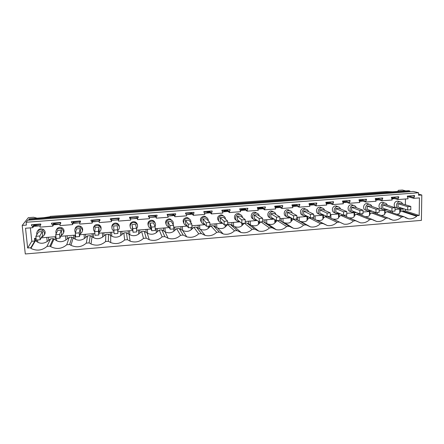 <?xml version="1.0" encoding="UTF-8"?>
<svg xmlns="http://www.w3.org/2000/svg" width="444" height="444" viewBox="0 0 444 444"><rect width="100%" height="100%" fill="white"/><g stroke="black" fill="none" stroke-linecap="round" stroke-linejoin="round"><path stroke-width="0.67" d="M22.2 225.408L26.396 225.091L26.096 222.278L418.587 192.757L418.553 195.26L421.8 195.01L421.406 220.374L25.291 253.968L22.2 225.408L28.327 217.66L33.605 217.271L37.113 218.182L43.728 217.688L50.161 216.716L50.366 216.372L385.592 191.575L392.607 191.797L397.863 191.408L398.268 190.337L402.425 190.032L405.744 190.881M119.253 218.759L119.186 218.032L119.253 218.759L118.415 220.135L118.487 221.084L130.647 220.146L130.58 219.203L129.548 217.976L129.493 217.249L138.228 216.583L138.284 217.31L137.446 218.676L137.512 219.619L149.528 218.692L149.462 217.754L148.451 216.533L148.401 215.812L157.037 215.151L157.082 215.873L156.249 217.233L156.31 218.171L168.187 217.255L167.088 214.385L175.619 213.742L175.663 214.458L174.831 215.806L174.892 216.739L186.624 215.834L186.574 214.907L185.598 213.697L185.553 212.981L193.989 212.343L193.251 215.323L204.851 214.43L203.807 211.594L212.143 210.961L211.4 213.93L222.866 213.048L221.85 210.223L230.086 209.596L229.337 212.548L240.67 211.671L239.682 208.863L247.83 208.247L247.069 211.183L258.275 210.317L257.309 207.526L265.362 206.91L264.596 209.829L275.674 208.98L274.736 206.199L282.7 205.594L281.929 208.497L292.879 207.653L291.969 204.889L299.839 204.29L299.067 207.176L309.895 206.343L309.007 203.591L316.788 203.002L316.006 205.872L326.717 205.05L325.852 202.309L333.549 201.726L332.761 204.584L343.351 203.768L342.513 201.043L350.122 200.466L349.328 203.308L359.801 202.497L358.985 199.789L366.511 199.217L365.717 202.042L376.074 201.249L375.28 198.551L382.722 197.985L381.918 200.799L392.163 200.005L391.392 197.325L398.756 196.764L397.946 199.561L408.08 198.784L407.331 196.115L414.613 195.56L413.802 198.34L419.441 197.907L419.18 215.479L416.716 215.684L402.952 211.155L402.974 208.797L395.049 209.429M119.197 218.032L110.356 218.703L110.412 219.436L111.466 220.668L111.544 221.617L99.234 222.566L99.156 221.612L100 220.23L99.939 219.497L90.987 220.18L91.053 220.912L92.124 222.15L92.208 223.104L79.748 224.065L79.665 223.11L80.508 221.717L80.442 220.979L71.384 221.667L71.451 222.411L72.544 223.654L72.633 224.614L60.029 225.585L59.934 224.62L60.784 223.221L60.711 222.483L51.543 223.177L51.615 223.92L52.731 225.175L52.825 226.14L40.06 227.123L39.966 226.151L40.815 224.747L40.737 223.998L31.457 224.708L31.535 225.452L32.667 226.712L32.773 227.683L25.524 228.244L27.645 248.002L30.814 247.735L30.886 248.412C36.802 251.21 42.169 250.538 46.981 246.392L49.883 246.154L50.61 246.609C56.493 249.556 61.877 248.94 66.755 244.749L69.625 244.511L70.973 245.327C76.618 247.846 81.724 247.114 86.291 243.129L89.122 242.89L91.003 243.978C96.42 246.148 101.282 245.332 105.594 241.525L108.392 241.292L110.723 242.585C115.928 244.478 120.574 243.595 124.664 239.943L127.428 239.71L130.136 241.164C135.148 242.824 139.605 241.897 143.512 238.378L146.243 238.151L149.273 239.727C154.107 241.197 158.391 240.232 162.138 236.83L164.841 236.602L168.132 238.284C172.805 239.588 176.94 238.595 180.547 235.298L183.217 235.076L186.741 236.835C191.259 238.006 195.26 236.991 198.74 233.788L201.382 233.566L205.095 235.392C209.479 236.441 213.359 235.409 216.728 232.295L219.336 232.079L223.215 233.955C227.472 234.898 231.235 233.855 234.504 230.819L237.085 230.603L241.103 232.517C245.238 233.378 248.901 232.323 252.081 229.359L254.634 229.143L258.763 231.096C262.793 231.879 266.356 230.819 269.458 227.916L271.983 227.705L276.212 229.681C280.136 230.397 283.611 229.332 286.641 226.484L289.133 226.279L293.445 228.277C297.275 228.932 300.671 227.866 303.629 225.075L306.094 224.869L310.473 226.884C314.213 227.489 317.532 226.418 320.429 223.682L322.866 223.476L327.3 225.508C330.952 226.063 334.204 224.991 337.046 222.3L339.455 222.1L343.934 224.142C347.508 224.653 350.688 223.582 353.474 220.934L355.86 220.74L360.373 222.788C363.869 223.26 366.988 222.189 369.724 219.586L372.083 219.392L376.623 221.445C380.047 221.883 383.105 220.818 385.797 218.248L388.128 218.06L392.69 220.113C396.048 220.518 399.051 219.458 401.698 216.933L404.001 216.739L408.58 218.798C411.521 219.158 414.23 218.315 416.711 216.284L416.716 215.684M421.8 195.01L418.57 194.183M418.587 192.757L413.353 191.436L27.7 220.213L26.096 222.278M416.711 216.284L401.004 211.089L401.026 208.952M401.004 211.089L400.116 211.771L399.739 213.042C399.295 213.736 398.279 214.125 396.703 214.208M381.08 215.44C382.95 215.445 384.149 215.046 384.687 214.241L385.109 212.992L386.685 211.677L388.883 211.499L404.001 216.739M386.685 211.677L401.698 216.933M365.218 216.655C367.41 216.789 368.831 216.383 369.48 215.445L369.941 214.224L371.528 212.904L373.754 212.726L388.128 218.06M371.528 212.904L385.797 218.248M349.095 217.826C351.637 218.143 353.313 217.76 354.118 216.666L354.617 215.468L356.216 214.141L358.463 213.958L372.083 219.392M356.216 214.141L369.724 219.586M332.695 218.942L332.917 218.997C335.736 219.491 337.629 219.125 338.594 217.893L339.133 216.728L340.748 215.39L343.018 215.207L355.86 220.74M340.748 215.39L353.474 220.934M327.489 216.511L339.455 222.1M315.973 219.963L316.988 220.257C319.908 220.807 321.883 220.429 322.916 219.136L323.487 217.998L325.113 216.655L327.006 216.506M325.113 216.655L337.046 222.3M311.705 217.788L322.866 223.476M298.879 220.823L300.882 221.528C303.896 222.133 305.96 221.75 307.07 220.391L307.681 219.281L309.313 217.932L310.35 217.849M309.313 217.932L320.429 223.682M295.76 219.075L306.094 224.869M281.474 221.517L284.593 222.81C287.712 223.476 289.865 223.088 291.059 221.656L291.697 220.579L293.512 219.208M293.345 219.225L303.629 225.075M279.637 220.379L289.133 226.279M277.272 220.568L286.641 226.484M264.174 222.272L268.115 224.092C271.323 224.836 273.571 224.448 274.875 222.944L277.156 220.579M262.726 221.7L263.286 221.656L271.983 227.705M260.955 221.889L269.458 227.916M245.343 223.104L246.825 222.988L251.448 225.386C254.695 226.207 257.043 225.841 258.491 224.281L260.844 221.9M246.825 222.988L254.634 229.143M244.461 223.221L252.081 229.359M227.755 224.525L230.186 224.331L234.587 226.679C237.867 227.6 240.315 227.25 241.93 225.63L244.355 223.232M230.186 224.331L237.085 230.603M227.755 224.542L234.504 230.819M46.981 246.392L50.577 238.85L53.308 238.628L56.671 240.742C59.613 242.235 62.693 241.986 65.912 239.988L69.203 237.346L70.552 237.235L71.906 237.129L75.28 239.227C78.277 240.704 81.324 240.454 84.416 238.484L87.618 235.858L88.955 235.747L90.287 235.642L93.678 237.723C96.731 239.188 99.739 238.944 102.708 236.991L105.822 234.382L108.464 234.171L111.866 236.241C114.974 237.69 117.949 237.451 120.796 235.514L123.826 232.928L126.44 232.717L129.853 234.776C133.006 236.208 135.953 235.969 138.683 234.055L141.63 231.491L142.918 231.385L144.211 231.28L147.636 233.322C150.843 234.748 153.752 234.51 156.371 232.612L159.235 230.064L161.788 229.859L165.224 231.89C168.481 233.3 171.356 233.061 173.859 231.185L176.645 228.66L179.171 228.455L182.767 230.541C186.069 231.857 188.867 231.602 191.159 229.776L193.862 227.267L196.365 227.067L200.25 229.265C203.568 230.425 206.244 230.131 208.269 228.377L210.894 225.891L213.364 225.691L217.521 227.972C220.829 229.004 223.388 228.677 225.191 226.995L227.689 224.581M213.364 225.691L219.336 232.079M210.894 225.891L216.728 232.295M196.365 227.067L201.382 233.566M193.862 227.267L198.74 233.788M179.171 228.455L183.217 235.076M176.645 228.66L180.547 235.298M161.788 229.859L164.841 236.602M159.235 230.064L162.138 236.83M144.211 231.28L146.243 238.151M141.63 231.491L143.512 238.378M126.44 232.717L127.428 239.71M123.826 232.928L124.664 239.943M108.464 234.171L108.392 241.292M105.822 234.382L105.594 241.525M90.287 235.642L89.122 242.89M87.618 235.858L86.291 243.129M71.906 237.129L69.625 244.511M69.203 237.346L66.755 244.749M53.308 238.628L49.883 246.154M35.17 238.334L35.42 240.72L37.851 242.28C40.731 243.789 43.851 243.534 47.197 241.519L50.577 238.85M35.42 240.72L30.886 248.412M27.645 248.002L31.796 241.264L34.799 241.02L34.521 238.384L36.069 238.262M34.799 241.02L30.814 247.735M32.667 226.712L34.194 224.498M32.773 227.683L34.715 224.831L40.776 224.364M34.676 224.459L34.715 224.831M31.535 225.452L32.096 224.658M52.731 225.175L53.852 223.005M52.825 226.14L54.251 223.338L60.739 222.844L59.934 224.62M54.218 222.977L54.251 223.338M51.615 223.92L52.031 223.138M72.544 223.654L73.271 221.523M72.633 224.614L73.56 221.867L80.148 221.367M73.526 221.506L73.56 221.867M71.451 222.411L71.723 221.645M79.665 223.11L80.247 220.995M92.124 222.15L92.463 220.063M92.208 223.104L92.641 220.418L99.323 219.908M92.607 220.052L92.641 220.418M91.053 220.912L91.181 220.163M99.156 221.612L99.362 219.541M111.466 220.668L111.433 218.62M111.544 221.617L111.5 218.981L118.271 218.465L118.243 218.104L118.415 220.135M111.466 218.62L111.5 218.981M110.412 219.436L110.412 218.698M118.487 221.084L118.271 218.465M130.58 219.203L130.175 217.194M138.284 217.31L138.084 216.594M137.446 218.676L136.913 216.683M137.512 219.619L136.808 216.694M149.462 217.754L148.707 215.784M157.082 215.873L156.754 215.174M156.249 217.233L155.361 215.279M156.31 218.171L155.15 215.296M168.126 216.322L167.099 214.53M175.663 214.458L175.208 213.769M174.831 215.806L173.598 213.891M174.892 216.739L173.288 213.914M186.574 214.907L185.592 213.631M194.028 213.053L193.451 212.382M193.201 214.397L191.625 212.521M193.251 215.323L191.22 212.554M212.177 211.671L211.483 211.011M211.355 213.003L209.451 211.166M211.4 213.93L208.946 211.205M230.12 210.301L229.304 209.657M229.298 211.627L227.067 209.823M229.337 212.548L226.473 209.873M247.852 208.946L246.925 208.314M247.036 210.267L244.489 208.502M247.069 211.183L243.806 208.552M265.384 207.609L264.347 206.987M264.569 208.924L261.716 207.187M264.596 209.829L260.939 207.248M282.717 206.288L281.568 205.677M281.907 207.592L278.749 205.894M281.929 208.497L277.9 206.305L277.889 205.961M299.855 204.984L298.596 204.384M299.045 206.277L295.599 204.612M299.067 207.176L294.655 205.028L294.649 204.684M316.8 203.691L315.44 203.102M315.995 204.978L312.254 203.346M316.006 205.872L311.233 203.763L311.222 203.424M333.555 202.409L332.09 201.837M332.75 203.696L328.732 202.092M332.761 204.584L327.622 202.514L327.622 202.175M350.127 201.143L348.562 200.583M349.323 202.42L345.032 200.855M349.328 203.308L343.839 201.276L343.839 200.943M366.511 199.894L364.851 199.345M365.712 201.165L361.15 199.628M365.717 202.042L359.884 200.055L359.879 199.722M382.722 198.657L380.963 198.118M381.923 199.922L377.1 198.413M381.918 200.799L375.752 198.845L375.752 198.512M398.751 197.436L396.897 196.908M397.957 198.69L392.873 197.214M397.946 199.561L391.453 197.652L391.453 197.319M414.607 196.226L412.665 195.71M413.814 197.475L408.48 196.026M413.802 198.34L407.326 196.564M375.28 198.884L375.752 198.845M358.985 200.122L359.884 200.055M342.513 201.382L343.839 201.276M325.857 202.647L327.622 202.514M309.013 203.929L311.233 203.763M291.98 205.228L294.655 205.028M274.747 206.543L277.9 206.305M257.32 207.87L260.95 207.592M239.693 209.213L243.817 208.896M221.867 210.573L226.49 210.217M203.824 211.943L208.963 211.555M185.575 213.336L191.236 212.904M167.216 214.735L173.31 214.269M148.84 216.134L155.178 215.651M130.247 217.549L136.83 217.049M28.904 220.124L29.187 218.837L408.641 190.67L409.845 190.976L409.834 191.697M28.821 219.308L409.845 190.976M400.144 209.024L400.116 211.771M390.448 212.043L390.459 210.8M385.12 210.228L385.109 212.992M375.341 212.354L375.335 213.314M369.941 214.224L369.941 211.449M360.067 213.875L360.067 214.602M354.617 215.468L354.606 212.682M344.633 215.124L344.638 215.906M339.133 216.728L339.105 213.925M329.043 216.383L329.054 217.238M323.487 217.998L323.448 215.179M313.281 217.66L313.298 218.598M307.681 219.281L307.625 216.45L296.875 217.316M297.319 217.277L297.38 219.985M291.697 220.579L291.641 218.148M281.213 218.57L281.296 221.406M275.552 221.889L275.491 219.958M264.94 219.88L265.035 222.744M259.229 223.215L259.179 221.922M248.49 221.201L248.596 224.081M242.679 223.365L242.729 224.559M231.857 222.538L231.984 225.43M225.996 224.714L226.052 225.913M215.046 223.887L215.19 226.795M209.13 226.079L209.191 227.284M198.052 225.252L198.213 228.177M192.147 228.666L191.986 225.741M180.869 226.629L181.047 229.57M174.914 230.07L174.736 227.123M163.497 228.027L163.692 230.98M157.492 231.485L157.293 228.527M145.932 229.437L146.143 232.406M139.871 232.917L139.66 229.942M128.172 230.863L128.399 233.849M122.056 234.36L121.828 231.374M110.206 232.306L110.451 235.303M104.04 235.825L103.791 232.823M92.041 233.766L92.308 236.78M85.82 237.307L85.553 234.288M73.671 235.242L73.948 238.273M67.394 238.805L67.105 235.77M55.089 236.735L55.389 239.782M48.446 237.268L48.757 240.321M36.48 240.043L36.608 241.303M41.231 237.845L55.905 236.669M391.658 198.39L394.544 198.562M375.441 199.461L378.454 199.7M375.358 199.339L375.358 198.879M359.146 200.694L362.115 200.816M360.017 200.627L360.017 200.105M345.543 201.909L344.522 201.532M274.98 207.187L275.097 206.516M257.798 208.83L258.713 208.364L258.691 207.764M240.315 210.345L242.135 209.629L242.108 209.03M222.566 211.799L225.374 210.911L225.347 210.306M204.579 213.231L207.47 212.621L208.43 212.204L208.403 211.599M192.308 214.186L186.369 214.641L190.276 213.936L191.303 213.514L191.27 212.942M173.737 214.935L172.883 215.268L172.827 214.308M167.965 216.039L168.764 215.989L167.971 216.05M174.148 215.579L168.792 215.989L172.883 215.268M155.567 216.511L155.3 216.611L155.25 215.812M149.339 217.432L151.065 217.349L149.356 217.477M155.777 216.988L151.093 217.344L155.3 216.611M130.497 218.803L133.167 218.72L130.525 218.92M137.19 218.409L133.189 218.714L137.113 218.104M111.516 220.152L115.063 220.107L111.522 220.379M118.387 219.852L115.09 220.102L118.37 219.658M92.469 221.467L96.753 221.512L92.408 221.839M99.184 221.323L96.781 221.506L99.195 221.223M73.266 222.744L78.233 222.927L73.071 223.321M79.748 222.81L78.255 222.927L79.754 222.777M53.902 224.026L59.496 224.364L53.496 224.825M60.073 224.32L59.524 224.364L60.073 224.314M34.255 225.508L40.149 225.841M34.954 225.452L34.887 224.814M40.149 225.846L33.683 226.34M155.084 222.916C154.717 221.661 153.902 220.823 152.636 220.402L151.276 220.257C148.385 220.984 147.369 222.733 148.229 225.508M155.045 226.629C156.116 224.198 155.433 222.427 153.008 221.312L151.637 221.168C147.735 221.29 146.92 227.206 150.655 228.227L150.827 228.283M172.566 221.084L170.219 219.003L168.959 218.886C165.84 219.78 164.924 221.673 166.2 224.57M173.121 224.592C173.709 222.333 172.916 220.768 170.74 219.902L169.469 219.78C165.562 219.902 164.791 225.896 168.554 226.834L168.953 226.928M289.854 210.55L287.418 209.701C283.733 209.807 282.961 215.767 286.53 216.494M292.291 213.07C291.941 211.671 291.075 210.822 289.693 210.523L288.889 210.484C285.048 210.6 284.432 216.866 288.2 217.382L290.004 217.216M308.541 211.683C308.169 210.334 307.315 209.524 305.977 209.246L303.618 208.441C299.85 208.558 299.217 214.735 302.908 215.251M304.373 208.475L305.977 209.246L305.211 209.213C301.393 209.329 300.782 215.606 304.534 216.084L306.449 215.845M398.779 201.471L397.291 201.182C393.645 201.287 393.029 207.531 396.631 207.82L397.941 208.247M402.541 203.913C402.12 202.742 401.326 202.064 400.149 201.881L399.583 201.87C395.909 201.981 395.288 208.269 398.912 208.563L401.182 207.942M383.683 202.697L382.084 202.359C378.41 202.47 377.805 208.713 381.429 209.03L382.539 209.418M387.279 205.15C386.863 203.963 386.058 203.269 384.859 203.075L384.265 203.058C380.569 203.174 379.953 209.468 383.599 209.784L385.836 209.218M257.154 213.27L254.49 212.254C250.999 212.349 249.939 217.782 253.18 218.959M259.263 215.978C258.985 214.441 258.103 213.492 256.61 213.12L255.705 213.07C251.831 213.187 251.187 219.408 254.978 220.019L256.493 219.996M137.363 224.842C137.135 223.36 136.302 222.355 134.871 221.817L133.394 221.645C130.747 222.222 129.654 223.804 130.109 226.39M136.502 228.782C138.3 226.251 137.829 224.237 135.087 222.749L133.6 222.572C129.726 222.688 128.843 228.494 132.517 229.626M119.353 226.84C119.347 225.136 118.531 223.943 116.916 223.26L115.307 223.043C112.915 223.493 111.766 224.892 111.866 227.245M117.688 230.725C120.185 228.266 119.947 226.09 116.977 224.209L115.357 223.992C111.66 224.103 110.55 229.476 113.914 230.924M82.451 230.874C83.05 228.838 82.384 227.284 80.447 226.224L78.516 225.896C76.584 226.174 75.419 227.223 75.019 229.037M80.136 233.977C83.156 231.757 83.172 229.498 80.192 227.211L78.238 226.884C74.925 227.816 73.993 229.776 75.441 232.773M101.049 228.865C101.326 226.962 100.566 225.585 98.773 224.725L97.02 224.464C94.866 224.814 93.701 226.029 93.512 228.111M99.04 232.345C101.787 229.986 101.665 227.766 98.679 225.691L96.903 225.43C93.223 226.684 92.502 228.849 94.727 231.918M189.832 219.358L187.618 217.627L186.447 217.527C183.133 218.592 182.318 220.601 184.005 223.554M190.848 222.655C191.103 220.585 190.248 219.203 188.284 218.509L187.102 218.409C183.194 218.526 182.462 224.586 186.241 225.447L186.885 225.563M273.582 211.893L271.045 210.967C267.449 211.072 266.533 216.783 269.958 217.732M275.868 214.502C275.546 213.042 274.67 212.143 273.238 211.81L272.388 211.771C268.531 211.888 267.904 218.132 271.684 218.692L273.354 218.603M223.82 216.178L221.861 214.929L220.846 214.863C217.233 216.261 216.622 218.42 219.009 221.345M225.491 219.131C225.374 217.382 224.481 216.261 222.81 215.778L221.784 215.706C217.882 215.828 217.21 221.983 221.007 222.705L222.128 222.794M240.565 214.696L238.717 213.608L237.762 213.547C234.382 213.647 233.178 218.764 236.197 220.169M242.474 217.516C242.263 215.884 241.37 214.863 239.799 214.441L238.839 214.38C234.948 214.502 234.293 220.69 238.089 221.356L239.421 221.395M321.806 207.859L319.647 207.198C315.878 207.315 315.273 213.553 318.981 213.986M324.625 210.323C324.231 209.019 323.387 208.242 322.083 207.981L321.362 207.959C317.565 208.075 316.955 214.358 320.69 214.796L322.699 214.485M63.57 232.845C64.519 230.73 63.969 229.037 61.938 227.761L59.796 227.35C58.059 227.572 56.915 228.471 56.377 230.053M60.978 235.603C64.28 233.566 64.458 231.291 61.511 228.765L59.352 228.349C56.333 229.082 55.272 230.863 56.183 233.699M368.437 203.946L366.716 203.552C363.02 203.663 362.421 209.907 366.061 210.251L366.972 210.589M371.861 206.41C371.445 205.2 370.629 204.49 369.408 204.279L368.786 204.262C365.062 204.379 364.452 210.672 368.126 211.017L370.318 210.512M353.024 205.211L351.193 204.756C347.469 204.867 346.869 211.111 350.538 211.483L351.226 211.76M356.277 207.692C355.872 206.454 355.045 205.722 353.801 205.5L353.147 205.483C349.4 205.6 348.79 211.893 352.481 212.265L354.628 211.821M337.501 206.521L335.503 205.972C331.757 206.083 331.157 212.326 334.843 212.732M340.531 208.996C340.132 207.725 339.294 206.971 338.028 206.738L337.34 206.715C333.566 206.826 332.956 213.12 336.674 213.525L338.755 213.142M206.91 217.727L204.828 216.272L203.741 216.189C200.261 217.421 199.55 219.519 201.609 222.477M208.292 220.835C208.325 218.942 207.437 217.704 205.639 217.133L204.54 217.049C200.633 217.172 199.933 223.282 203.724 224.07L204.612 224.187M44.428 234.754C45.71 232.645 45.316 230.841 43.24 229.343L40.865 228.815C39.277 229.004 38.173 229.781 37.546 231.163M41.581 237.224C45.144 235.42 45.499 233.133 42.646 230.364L40.249 229.837C37.457 230.43 36.325 232.051 36.841 234.71M99.106 224.875L99.123 225.902M117.183 223.876L117.216 224.303M40.176 239.743L36.258 240.06L35.864 236.319L38.556 231.896L42.335 231.596L39.794 236.003L40.176 239.743L42.702 235.203L42.335 231.596M407.686 210.023L398.04 206.943L398.068 203.696L401.065 203.463L410.811 206.432L410.772 209.773L407.686 210.023L407.725 206.676L410.811 206.432M151.715 230.725L150.239 226.651L150 223.154L153.524 222.877L155.123 226.812L155.361 230.425L151.715 230.725L151.465 227.106L155.123 226.812M170.169 229.232L168.06 225.23L167.838 221.756L171.329 221.478L173.56 225.341L173.776 228.938L170.169 229.232L169.947 225.63L173.56 225.341M293.584 219.253L287.407 215.74L287.318 212.382L290.548 212.132L296.836 215.518L296.914 218.981L293.584 219.253L293.501 215.784L296.836 215.518M310.428 217.887L303.718 214.441L303.652 211.105L306.843 210.85L313.664 214.174L313.725 217.621L310.428 217.887L310.367 214.435L313.664 214.174M391.919 211.3L382.734 208.158L382.745 204.9L385.775 204.662L395.06 207.687L395.038 211.05L391.919 211.3L391.941 207.936L395.06 207.687M259.324 222.022L254.24 218.376L254.118 214.99L257.415 214.73L262.609 218.243L262.726 221.745L259.324 222.022L259.202 218.515L262.609 218.243M133.039 232.234L131.951 224.57L135.52 224.287L136.469 228.299L136.73 231.935L133.039 232.234L132.767 228.593L136.469 228.299M117.876 233.461L114.141 233.76L113.847 230.103L113.703 226.002L117.31 225.719L117.876 233.461L117.31 225.719M79.493 236.563L75.669 236.874L75.325 233.172L76.562 228.915L80.259 228.621L79.16 232.867L79.493 236.563L80.58 232.19L80.259 228.621M98.801 235.004L95.016 235.309L94.7 231.629L95.238 227.45L98.89 227.162L98.49 231.324L98.801 235.004L99.19 230.708L98.89 227.162M188.411 227.755L185.681 223.832L185.481 220.368L188.933 220.102L191.78 223.893L191.98 227.467L188.411 227.755L188.212 224.176L191.78 223.893M276.551 220.629L270.912 217.049L270.807 213.681L274.07 213.425L279.82 216.872L279.92 220.357L276.551 220.629L276.446 217.144L279.82 216.872M224.276 224.853L220.341 221.073L220.18 217.649L223.554 217.382L227.6 221.034L227.761 224.575L224.276 224.853L224.115 221.312L227.6 221.034M241.897 223.432L237.385 219.719L237.24 216.311L240.576 216.05L245.205 219.63L245.343 223.154L241.897 223.432L241.758 219.908L245.205 219.63M327.089 216.544L319.863 213.159L319.808 209.834L322.971 209.59L330.303 212.848L330.347 216.278L327.089 216.544L327.039 213.109L330.303 212.848M59.957 238.139L56.083 238.456L55.716 234.737L57.67 230.397L61.405 230.103L59.596 234.426L59.957 238.139L61.749 233.688L61.405 230.103M375.974 212.587L367.26 209.39L367.26 206.116L370.318 205.872L379.137 208.958L379.126 212.332L375.974 212.587L375.979 209.207L379.137 208.958M359.856 213.891L351.631 210.634L351.609 207.342L354.706 207.098L363.037 210.24L363.042 213.636L359.856 213.891L359.845 210.495L363.037 210.24M343.562 215.212L335.831 211.888L335.792 208.58L338.922 208.336L346.758 211.538L346.786 214.952L343.562 215.212L343.534 211.794L346.758 211.538M206.449 226.296L203.108 222.444L202.925 219.003L206.338 218.737L209.796 222.455L209.973 226.013L206.449 226.296L206.266 222.738L209.796 222.455M419.18 215.479L405.317 210.967L405.333 209.274M405.383 204.778L405.444 198.984M31.796 241.264L30.375 227.866M405.317 210.967L402.952 211.161M394.899 198.668L391.997 198.89M379.026 199.883L375.896 200.122M362.976 201.11L359.623 201.371M346.753 202.353L343.162 202.631M330.347 203.613L326.518 203.907M313.764 204.884L309.69 205.195M296.992 206.166L292.668 206.499M280.036 207.465L275.452 207.814M262.887 208.78L258.042 209.152M245.543 210.106L240.432 210.5M228 211.455L222.616 211.866M210.256 212.815L204.595 213.248M60.706 236.28L75.502 235.092M79.948 234.737L94.866 233.538M98.962 233.211L114.003 232.001M117.754 231.701L132.695 230.503M136.602 230.186L151.099 229.021M155.245 228.688L169.286 227.561M173.671 227.211L187.274 226.118M191.886 225.746L205.05 224.692M209.89 224.303L222.633 223.277M227.683 222.871L240.015 221.883M245.277 221.462L257.204 220.502M262.67 220.063L274.198 219.136M279.87 218.681L291.009 217.788M313.692 215.967L324.076 215.129M330.325 214.63L340.337 213.825M346.775 213.309L356.427 212.532M363.042 212.004L372.344 211.255M379.132 210.711L388.089 209.99M191.303 213.514L191.719 213.481M208.43 212.204L209.54 212.121M225.374 210.911L227.167 210.772M242.135 209.629L244.589 209.44M258.713 208.364L261.821 208.125M275.114 207.109L278.854 206.826M292.158 205.811L295.704 205.539M309.185 204.506L312.365 204.262M326.024 203.224L328.849 203.008M342.679 201.948L344.522 201.809M35.864 236.319L39.794 236.003M55.716 234.737L59.596 234.426M75.325 233.172L79.16 232.867M99.65 225.208L99.595 226.207M94.7 231.629L98.49 231.324M117.177 223.36L117.249 224.314M113.847 230.103L117.588 229.803M131.951 224.57L132.767 228.593M150 223.154L151.465 227.106M167.838 221.756L169.947 225.63M185.481 220.368L188.212 224.176M202.925 219.003L206.266 222.738M220.18 217.649L224.115 221.312M237.24 216.311L241.758 219.908M254.118 214.99L259.202 218.515M270.807 213.681L276.446 217.144M287.318 212.382L293.501 215.784M303.652 211.105L310.367 214.435M319.808 209.834L327.039 213.109M335.792 208.58L343.534 211.794M351.609 207.342L359.845 210.495M367.26 206.116L375.979 209.207M382.745 204.9L391.941 207.936M398.068 203.696L407.725 206.676M392.452 211.255L392.446 212.732M399.878 212.748L399.911 209.041M384.815 213.975L384.831 210.251M377.306 214.041L377.306 212.482M369.602 215.218L369.597 211.477M362.004 215.373L361.999 213.719M354.223 216.472L354.207 212.709M346.548 216.728L346.536 214.968M338.689 217.738L338.65 213.958M330.93 218.121L330.885 214.585M322.988 219.02L322.927 215.223M315.146 219.541L315.085 215.851M307.12 220.313L307.043 216.5M299.201 220.962L299.112 217.138M291.081 221.623L290.986 217.788M283.078 222.272L282.972 218.431M274.875 222.944L274.769 219.503M266.783 223.604L266.661 219.741M258.491 224.281L258.391 221.351M250.316 224.947L250.172 221.068M241.93 225.63L241.841 223.382M233.666 226.307L233.5 222.405M225.191 226.995L225.091 224.792M216.839 227.678L216.65 223.759M208.269 228.377L208.158 226.157M199.822 229.065L199.611 225.125M191.159 229.776L191.037 227.544M182.617 230.469L182.384 226.512M173.859 231.185L173.726 228.943M165.224 231.89L164.968 227.911M156.371 232.612L156.105 228.621M147.636 233.322L147.358 229.32M138.683 234.055L138.395 230.042M129.853 234.776L129.548 230.752M120.796 235.514L120.485 231.479M111.866 236.241L111.538 232.201M102.708 236.991L102.37 232.934M93.678 237.723L93.323 233.661M84.416 238.484L84.049 234.404M75.28 239.227L74.903 235.142M65.912 239.988L65.523 235.897M56.671 240.742L56.444 238.428M37.851 242.28L37.607 239.949M47.197 241.519L46.781 237.401M392.54 198.468L392.54 197.974M377.328 199.628L377.333 199.345M257.947 208.763L257.92 207.825M241.308 210.034L241.27 209.091M224.481 211.322L224.442 210.373M207.47 212.621L207.426 211.671M190.276 213.936L190.221 212.981M73.771 222.849L73.676 221.861M55.056 224.281L54.962 223.288M36.13 225.73L36.025 224.731M405.294 217.654L408.58 218.798M389.127 218.787L392.69 220.113M372.744 219.891L376.623 221.445M356.144 220.962L360.373 222.788M332.917 218.997L343.934 224.142M316.988 220.257L327.3 225.508M300.882 221.528L310.473 226.884M284.593 222.81L293.445 228.277M268.115 224.092L276.212 229.681M251.448 225.386L258.763 231.096M234.587 226.679L241.103 232.517M217.521 227.972L223.215 233.955M200.25 229.265L205.095 235.392M182.767 230.541L186.741 236.835M165.068 231.807L168.132 238.284M147.158 233.05L149.273 239.727M129.021 234.271L130.136 241.164M110.661 235.459L110.723 242.585M92.063 236.669L91.003 243.978M73.177 237.901L70.973 245.327M53.99 239.066L50.61 246.609M399.739 213.042L399.778 209.052M384.687 214.241L384.704 210.262M369.48 215.445L369.48 211.483M354.118 216.666L354.096 212.72M338.594 217.893L338.556 213.969M322.916 219.136L322.855 215.229M307.07 220.391L306.993 216.506M291.059 221.656L290.964 217.788M152.636 220.402L153.008 221.312M170.219 219.003L170.74 219.902M288.217 209.734L289.693 210.523M397.852 201.188L400.149 201.881M382.673 202.37L384.859 203.075M255.389 212.304L256.61 213.12M134.871 221.817L135.087 222.749M116.916 223.26L116.977 224.209M80.447 226.224L80.192 227.211M98.773 224.725L98.679 225.691M187.618 217.627L188.284 218.509M271.889 211.011L273.238 211.81M221.861 214.929L222.81 215.778M238.717 213.608L239.799 214.441M320.363 207.226L322.083 207.981M61.938 227.761L61.511 228.765M367.338 203.563L369.408 204.279M351.842 204.773L353.801 205.5M336.18 205.994L338.028 206.738M204.828 216.272L205.639 217.133M43.24 229.343L42.646 230.364"/></g></svg>
